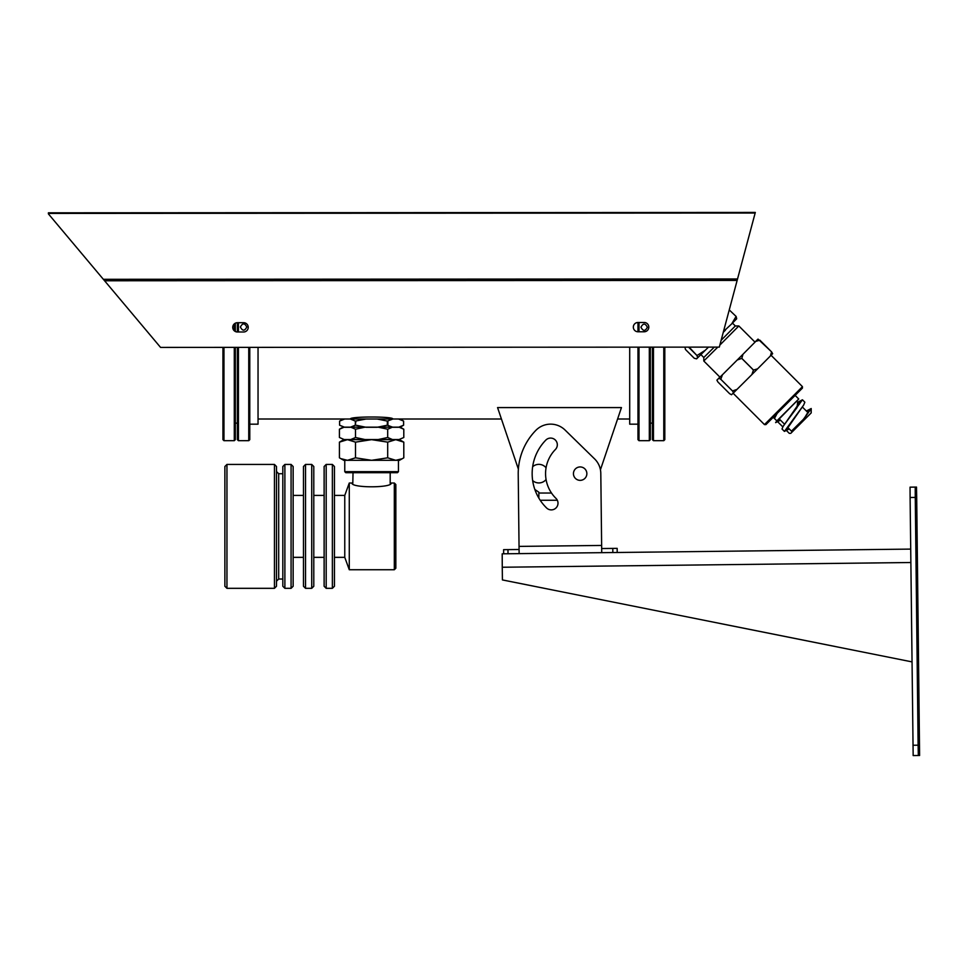 <?xml version="1.0" encoding="UTF-8"?>
<svg xmlns="http://www.w3.org/2000/svg" width="968" height="968" viewBox="0 0 968 968"><rect width="100%" height="100%" fill="white"/><g stroke="black" fill="none" stroke-linecap="round" stroke-linejoin="round"><path stroke-width="1.45" d="M392.778 419.011C394.085 416.337 349.133 416.337 350.44 419.011L350.961 419.011M639.001 347.161L639.001 440.694L637.972 439.654L637.972 347.161M637.972 331.77L637.972 322.489A4.646 4.646 0 0 0 633.326 327.136A4.646 4.646 0 0 0 637.972 331.77L644.168 331.77A4.646 4.646 0 0 0 648.814 327.124A4.646 4.646 0 0 0 644.168 322.477L637.972 322.489M639.001 440.694L649.322 440.694L650.363 439.654L650.363 347.149M639.001 331.77L639.001 322.489M629.708 347.161L629.708 424.178L637.972 424.178M649.322 440.694L649.322 347.149M640.961 327.22C643.091 331.346 645.22 331.346 647.362 327.244C645.245 323.094 643.115 323.082 640.961 327.22A3.206 3.206 0 0 1 640.973 327.087M663.782 347.149L663.782 440.694L664.81 439.654L664.81 347.149M663.782 440.694L653.46 440.694L653.46 347.149M653.46 440.694L652.42 439.654L652.42 347.149M735.97 316.633L731.723 323.844L736.696 318.774L736.14 316.463L729.255 309.929M795.188 395.452L798.745 399.01L796.579 401.224L799.471 404.116M773.287 417.353L776.844 420.899L798.733 399.01L775.634 422.629L780.438 420.124L777.377 421.443L782.81 426.876L777.776 421.842M788.92 429.066L784.419 431.401L803.634 405.108L786.137 430.203L789.198 428.884M799.157 425.037L808.667 412.15L806.38 411.025L809.49 409.754L804.069 418.66L791.461 431.147M742.988 354.252L737.253 359.987L741.815 358.366L742.988 354.252L758.029 339.102L771.581 351.844L772.633 353.695L770.395 355.97L771.569 351.868L759.892 340.179L771.569 351.868M557.338 500.262L540.192 500.262L557.338 500.262M538.861 498.133L538.861 492.228L534.832 489.457A48.013 48.013 0 0 0 538.861 498.133M546.073 479.511A9.293 9.293 0 0 1 532.654 480.564A48.013 48.013 0 0 1 532.654 466.733A9.293 9.293 0 0 1 546.073 467.786M518.376 469.141L497.564 407.576L621.456 407.576L600.438 469.758M519.078 549.497L503.602 549.667L503.65 553.805M617.209 552.486L617.16 548.36L601.673 548.541M601.721 552.668L600.801 473.412A20.643 20.643 0 0 0 594.582 458.88L565.046 430.022A20.643 20.643 0 0 0 535.849 430.361A61.94 61.94 0 0 0 518.219 474.368L519.126 553.623M546.605 507.982A6.715 6.715 0 0 0 556.092 507.873A6.715 6.715 0 0 0 555.983 498.387A34.582 34.582 0 0 1 555.414 449.479A6.715 6.715 0 0 0 555.305 439.992A6.715 6.715 0 0 0 545.819 440.101A48.013 48.013 0 0 0 546.605 507.982A48.013 48.013 0 0 1 540.192 500.262M601.636 545.444L519.042 546.4L518.219 474.368M580.231 480.358A6.715 6.715 0 0 0 585.93 470.23A6.715 6.715 0 0 0 574.302 470.363A6.715 6.715 0 0 0 580.231 480.358M912.001 661.882L502.416 579.929L502.259 567.236L502.198 553.817L910.706 549.098M919.225 734.845L919.394 743.63L919.225 734.845M918.087 734.857L918.257 743.642L918.087 734.857M915.474 507.752L915.425 498.968L915.474 507.752M916.611 507.728L916.769 516.513L916.611 507.728M915.268 497.419L915.22 487.098L916.502 487.086L916.696 497.407L919.6 755.5L918.317 755.512L918.124 745.191L915.268 497.419L910.101 497.479L910.053 487.158L915.22 487.098M918.317 755.512L913.163 755.572L910.101 497.479M918.124 745.191L912.969 745.251M103.975 280.042L48.4 213.88L48.4 212.815L755.318 212.428L737.338 279.692M719.309 347.113L160.567 347.415L103.358 279.304L737.531 278.966L719.309 347.113M243.585 322.695L237.39 322.707L237.39 331.988L243.597 331.988A4.646 4.646 0 0 0 248.232 327.341A4.646 4.646 0 0 0 243.585 322.695M237.402 331.988A4.646 4.646 0 0 1 232.743 327.353A4.646 4.646 0 0 1 237.39 322.707M222.942 347.379L222.942 439.654L223.971 440.694L234.292 440.694L234.292 347.379M235.333 323.191L235.333 331.504M235.333 347.379L235.333 439.654L234.292 440.694M223.971 347.379L223.971 440.694M234.292 323.881L234.292 330.814M258.045 419.011L344.681 419.011L339.599 421.08L339.599 425.206L344.681 427.275L350.259 427.275L355.329 425.206L355.329 421.08L350.259 419.011L366.025 419.011L355.329 421.08M350.259 419.011L343.18 419.011L339.599 421.08L339.599 425.206L344.197 427.166L339.417 429.211L339.417 437.5L344.197 439.557L339.417 437.5M400.22 427.166L403.608 425.206L403.608 421.08L400.038 419.011L398.538 419.011L403.608 421.08L403.608 425.206L398.538 427.275L392.96 427.275L387.333 425.206L387.333 421.08L377.193 419.011L392.96 419.011L387.333 421.08M355.885 421.08L355.329 425.206M387.89 421.08L387.89 425.206M387.333 425.206L377.193 427.275L366.025 427.275L355.885 425.206M366.025 419.011L377.193 419.011M392.96 419.011L501.424 419.011M344.197 427.166L400.244 427.166L403.801 429.211L403.801 437.5L399.022 439.557L403.801 437.5M399.022 427.166L403.801 429.211M350.743 427.166L355.51 429.211L355.51 437.5L350.743 439.557L365.057 439.557L355.51 437.5M365.057 427.166L355.51 429.211M378.161 427.166L387.696 429.211L387.696 437.5L378.161 439.557L392.476 439.557L387.696 437.5M392.476 427.166L387.696 429.211M399.022 439.557L392.476 439.557M378.161 439.557L365.057 439.557M350.743 439.557L344.197 439.557M334.444 495.41L344.765 495.41L349.279 483.02L351.989 483.02C350.779 488.053 392.439 488.053 391.229 483.02L390.189 483.48L390.189 472.699M353.03 472.699L352.8 483.383M391.229 483.02L394.327 483.02L394.327 569.741L349.279 569.741L344.765 557.35L334.444 557.35M349.279 483.02L349.279 569.741M344.765 495.41L344.765 557.35M394.327 483.02L395.839 484.532L395.839 568.228L394.327 569.741M276.497 471.537L278.687 473.727L278.687 579.033L276.497 581.224M326.18 464.434L332.375 464.434L334.444 466.503L334.444 586.257L332.375 588.326L326.18 588.326L324.123 586.257L324.123 466.503L326.18 464.434L326.18 588.326M282.825 579.033L278.687 579.033M332.375 464.434L332.375 588.326M284.882 464.434L282.825 466.503L282.825 586.257L284.882 588.326L291.078 588.326L291.078 464.434L284.882 464.434L284.882 588.326M324.123 557.35L313.789 557.35M291.078 464.434L293.147 466.503L293.147 586.257L291.078 588.326M305.537 464.434L311.732 464.434L313.789 466.503L313.789 586.257L311.732 588.326L305.537 588.326L303.468 586.257L303.468 466.503L305.537 464.434L305.537 588.326M303.468 557.35L293.147 557.35M311.732 464.434L311.732 588.326M274.44 464.434L276.497 466.503L276.497 586.257L274.44 588.326L274.44 464.434L226.948 464.434L226.948 588.326L274.44 588.326M226.948 464.434L224.878 466.503L224.878 586.257L226.948 588.326M341.063 458.687L347.464 460.308L343.737 460.308L339.417 457.816L339.417 442.146L341.268 441.178M347.464 460.308L355.51 457.816L371.603 460.308L347.464 460.308M402.156 441.275L403.801 442.146L403.801 457.816L399.481 460.308L395.755 460.308L401.853 458.832M387.696 457.816L395.755 460.308L371.603 460.308L387.696 457.816L387.696 442.146L371.603 439.654L355.51 442.146L347.464 439.654L339.417 442.146L343.737 439.654L395.755 439.654L387.696 442.146M399.481 439.654L395.755 439.654L403.801 442.146L399.481 439.654M355.51 457.816L355.51 442.146M398.453 460.308L398.453 471.67L344.765 471.67L344.765 460.308M398.453 471.67L397.424 472.699L345.794 472.699L344.765 471.67M249.78 347.367L249.78 439.654L248.752 440.694L248.752 347.367M237.39 347.379L237.39 439.654L238.43 440.694L248.752 440.694M258.045 347.367L258.045 424.178L249.78 424.178M238.43 322.695L238.43 331.988M238.43 347.379L238.43 440.694M246.792 327.027C244.674 322.913 242.532 322.901 240.391 327.015C242.508 331.165 244.638 331.165 246.792 327.027M708.467 347.125L696.597 358.85L694.225 358.245L685.465 349.484L684.957 347.137M689.107 347.137L697.033 355.607L688.563 347.137M731.723 323.844L723.483 331.528M725.431 330.161L723.265 332.339M705.382 350.198L697.311 355.329M697.589 357.918L697.033 355.607M732.461 323.094L735.329 325.962L721.148 340.276M714.287 347.113L703.796 357.507L703.796 361.004L719.986 377.193M758.029 339.102L754.931 342.055L738.838 325.962L735.329 325.962L738.838 325.962L719.865 345.068M717.808 347.113L703.796 361.004L703.796 357.507L700.929 354.627M777.655 420.124L777.377 421.443M797.62 402.264L800.73 400.994L783.1 426.428L802.448 399.796L797.62 402.264L797.063 407.552L784.153 424.819M786.536 430.603L789.295 433.361L790.747 433.361L811.196 412.912L811.196 408.581L804.069 418.66M811.196 412.912L811.027 409.161M811.196 408.532L806.392 411.025M807.288 410.468L806.429 411.073M784.419 431.401L782.011 428.993L783.1 426.428M798.527 401.708L797.668 402.313M789.138 428.824L788.025 429.611M803.634 405.108L804.856 402.204L802.448 399.796L804.856 402.204M780.377 420.064L779.264 420.85M777.34 420.874L779.252 418.938M807.506 412.15L809.587 410.093M804.118 418.587L791.485 431.22M719.902 377.109L716.889 380.158L717.929 382.009L729.618 393.686L731.493 394.75L733.526 392.839L732.51 390.963L737.023 389.378L733.526 392.839M755.79 341.377L759.892 340.179M716.889 380.158L722.418 374.773L720.797 379.311L732.486 390.987M718.921 378.246L720.797 379.311M770.395 355.97L757.593 368.844L753.455 370.079L751.858 374.592L737.023 389.378M757.593 368.844L751.858 374.592M722.418 374.773L737.253 359.987M741.815 358.366L753.491 370.042M741.766 358.402L753.455 370.079M720.821 379.287L732.51 390.963M800.96 388.168L764.466 424.601L733.103 393.238L764.466 424.601L765.93 424.601L802.436 388.095L802.436 386.631L800.96 388.168M777.05 413.602L774.424 418.491M551.518 493.039L538.861 493.039M612.792 548.408L612.841 552.546M507.97 549.618L508.019 553.756M502.259 567.236L910.852 562.517M755.161 213.033L48.4 213.42M737.144 280.43L104.58 280.768M617.584 419.011L629.708 419.011M650.363 423.137L652.42 423.137M771.072 355.28L802.436 386.631L771.072 355.28M342.974 427.166L339.417 429.211M278.687 473.727L282.825 473.727M313.789 495.41L324.123 495.41M293.147 495.41L303.468 495.41M235.333 423.137L237.39 423.137M738.838 325.962L755.028 342.152M786.137 430.203L789.295 433.361L790.747 433.361M776.844 420.899L775.634 422.617M779.058 418.745L784.528 424.214M787.456 427.142L791.485 431.171M802.387 407.032L808.232 412.876"/></g></svg>

